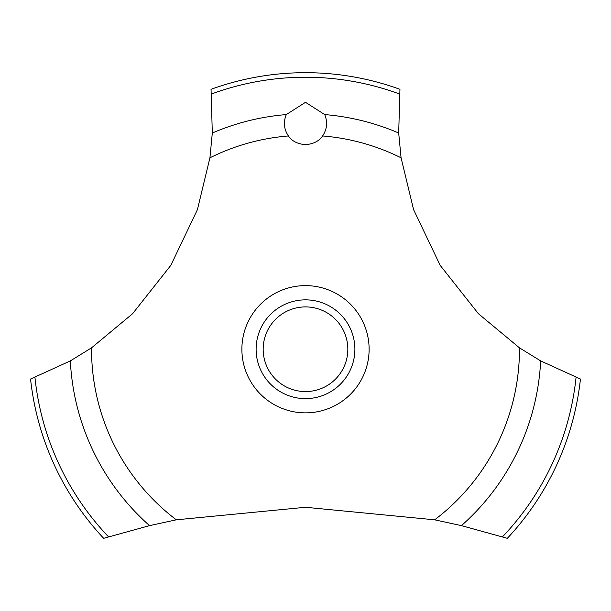 <?xml version="1.0" encoding="UTF-8"?>
<svg xmlns="http://www.w3.org/2000/svg" width="611" height="611" viewBox="0 0 611 611"><rect width="100%" height="100%" fill="white"/><g stroke="black" fill="none" stroke-linecap="round" stroke-linejoin="round"><path stroke-width="0.92" d="M91.535 347.842L70.341 360.895L30.55 379.034A276.562 276.562 0 0 0 103.671 538.322L149.55 525.636L176.327 519.816L305.5 507.275L434.673 519.816L461.458 525.636L507.329 538.322A276.562 276.562 0 0 0 580.45 379.034L540.659 360.895L519.465 347.842L478.428 313.733L440.172 265.342L413.594 209.672L401.068 157.806L398.693 133.015L399.953 89.313A276.562 276.562 0 0 0 211.047 89.313L212.307 133.022L209.932 157.806L197.406 209.672L170.828 265.342L132.572 313.733L91.535 347.842A213.965 213.965 0 0 0 91.535 349.24A213.965 213.965 0 0 0 176.327 519.816M305.5 102.312L324.701 114.578C327.779 122.07 327.076 129.196 322.593 135.963C319.087 141.133 313.39 144.028 305.5 144.647C297.61 144.028 291.913 141.133 288.407 135.963C283.924 129.188 283.221 122.055 286.299 114.57L305.5 102.312M263.173 349.24A42.327 42.327 0 0 0 305.5 391.575A42.327 42.327 0 0 0 347.827 349.24A42.327 42.327 0 0 0 305.5 306.913A42.327 42.327 0 0 0 263.173 349.24M354.884 349.24A49.384 49.384 0 0 1 305.5 398.624A49.384 49.384 0 0 1 256.116 349.24A49.384 49.384 0 0 1 305.5 299.856A49.384 49.384 0 0 1 354.884 349.24M322.593 135.963A213.965 213.965 0 0 1 401.068 157.806M519.465 347.842A213.965 213.965 0 0 1 519.465 349.24A213.965 213.965 0 0 1 434.673 519.816M209.932 157.806A213.965 213.965 0 0 1 288.407 135.963M305.5 412.86A63.62 63.62 0 0 1 241.88 349.24A63.62 63.62 0 0 1 305.5 285.62A63.62 63.62 0 0 1 369.12 349.24A63.62 63.62 0 0 1 305.5 412.86M324.701 114.578A235.449 235.449 0 0 1 398.693 133.022M211.513 93.979A272.017 272.017 0 0 1 399.487 93.979M212.307 133.022A235.449 235.449 0 0 1 286.299 114.578M576.058 377.392A272.017 272.017 0 0 1 502.502 536.817M540.659 360.895A235.449 235.449 0 0 1 461.45 525.636M149.55 525.636A235.449 235.449 0 0 1 70.341 360.895M108.498 536.817A272.017 272.017 0 0 1 34.942 377.392"/></g></svg>

